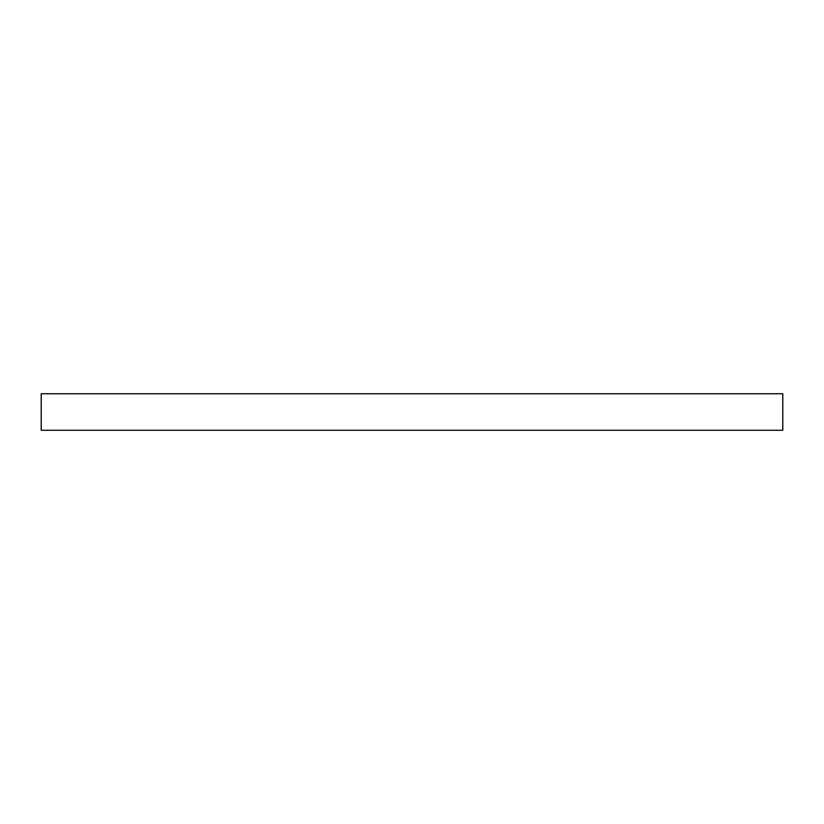<?xml version="1.0" encoding="UTF-8"?>
<svg xmlns="http://www.w3.org/2000/svg" width="824" height="824" viewBox="0 0 824 824"><rect width="100%" height="100%" fill="white"/><g stroke="black" fill="none" stroke-linecap="round" stroke-linejoin="round"><path stroke-width="1.24" d="M782.8 393.748L41.2 393.748L41.2 430.252L782.8 430.252L782.8 393.748"/></g></svg>
